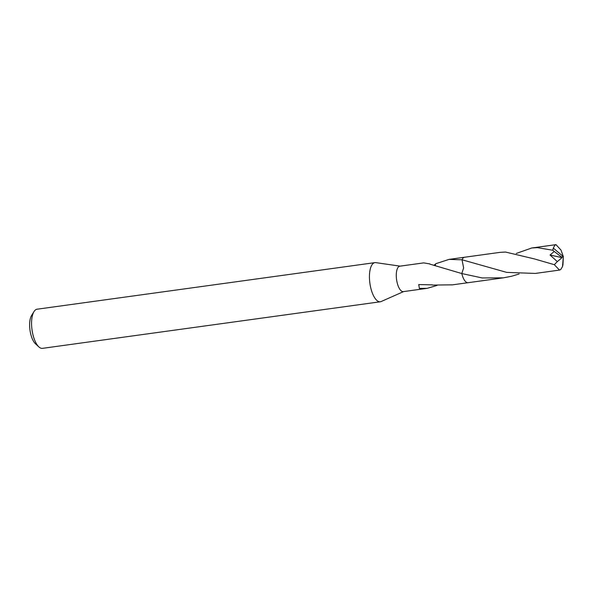 <?xml version="1.0" encoding="UTF-8"?>
<svg xmlns="http://www.w3.org/2000/svg" width="593" height="593" viewBox="0 0 593 593"><rect width="100%" height="100%" fill="white"/><g stroke="black" fill="none" stroke-linecap="round" stroke-linejoin="round"><path stroke-width="0.89" d="M400.134 266.138L375.836 262.64A19.754 7.813 82.1 0 0 374.946 262.632A19.754 7.813 82.1 0 0 370.862 288.294A19.754 7.813 82.1 0 0 380.343 301.77A19.754 7.813 82.1 0 0 381.195 301.518L403.64 291.578M462.273 259.282A12.838 5.078 82.1 0 0 462.036 259.793L463.622 267.954L461.791 273.543A12.846 5.078 82.1 0 0 461.799 273.551L429.851 264.122A12.838 5.078 -97.9 0 1 429.94 263.922L423.669 262.892L399.852 266.175A12.838 5.078 82.1 0 0 397.199 282.861A12.838 5.078 82.1 0 0 403.359 291.615L427.175 288.331L419.384 288.398L418.725 284.558L432.364 284.862A12.838 5.078 82.1 0 0 432.512 285.07L452.503 284.84L467.825 282.728M374.946 262.632L37.07 309.212A19.754 7.813 82.1 0 0 34.001 311.584A19.754 7.813 82.1 0 0 32.993 334.875A19.754 7.813 82.1 0 0 38.871 346.905A19.754 7.813 82.1 0 0 42.466 348.35L380.343 301.77M34.001 311.584L31.562 315.52A15.803 6.249 82.1 0 0 30.754 334.156A15.803 6.249 82.1 0 0 35.461 343.777L38.871 346.905M462.043 259.786L506.696 272.38L535.279 273.432L559.495 270.089L554.314 264.686L534.3 258.889L505.51 252.047L499.869 252.381L464.549 257.243A12.853 5.085 82.1 0 0 463.303 257.859A12.853 5.085 82.1 0 0 462.043 259.778L463.63 267.954L461.799 273.551A12.838 5.078 82.1 0 0 461.888 273.936A12.838 5.078 82.1 0 0 465.32 281.364M434.172 265.019L435.61 264.1M435.366 265.316L435.655 263.766L448.997 259.4L462.036 259.793M437.026 285.448L427.175 288.331M516.273 253.456L531.765 247.985L537.421 247.652L552.832 250.253L554.255 251.476L550.037 254.997L557.316 261.617L554.307 264.686M554.255 251.476L561.519 257.043L563.35 256.599L553.306 248.111A12.838 5.078 82.1 0 0 552.832 250.253M553.306 248.111L554.803 245.257L555.989 244.65L561 250.076L563.35 256.599L562.498 266.576A12.838 5.078 82.1 0 0 562.979 264.441L563.35 256.599M519.097 274.003L511.507 276.271L503.383 277.835L482.213 277.947L461.799 273.551A12.853 5.085 82.1 0 0 468.055 282.705L503.383 277.835M562.498 266.576L560.793 269.467L559.495 270.089M561.519 257.043L562.068 257.666L550.037 254.997M562.068 257.666L557.316 261.617M464.319 257.288L448.997 259.4M555.989 244.65L531.765 247.985"/></g></svg>
